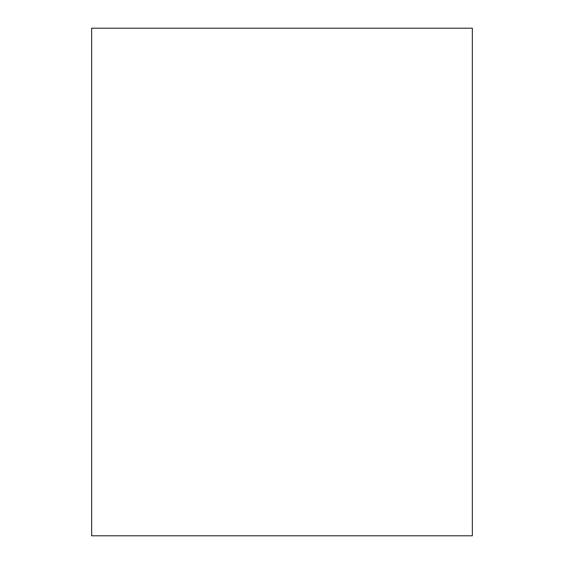 <?xml version="1.0" encoding="UTF-8"?>
<svg xmlns="http://www.w3.org/2000/svg" width="564" height="564" viewBox="0 0 564 564"><rect width="100%" height="100%" fill="white"/><g stroke="black" fill="none" stroke-linecap="round" stroke-linejoin="round"><path stroke-width="0.85" d="M472.35 535.8L91.65 535.8L91.65 28.2L472.35 28.2L472.35 535.8"/></g></svg>
